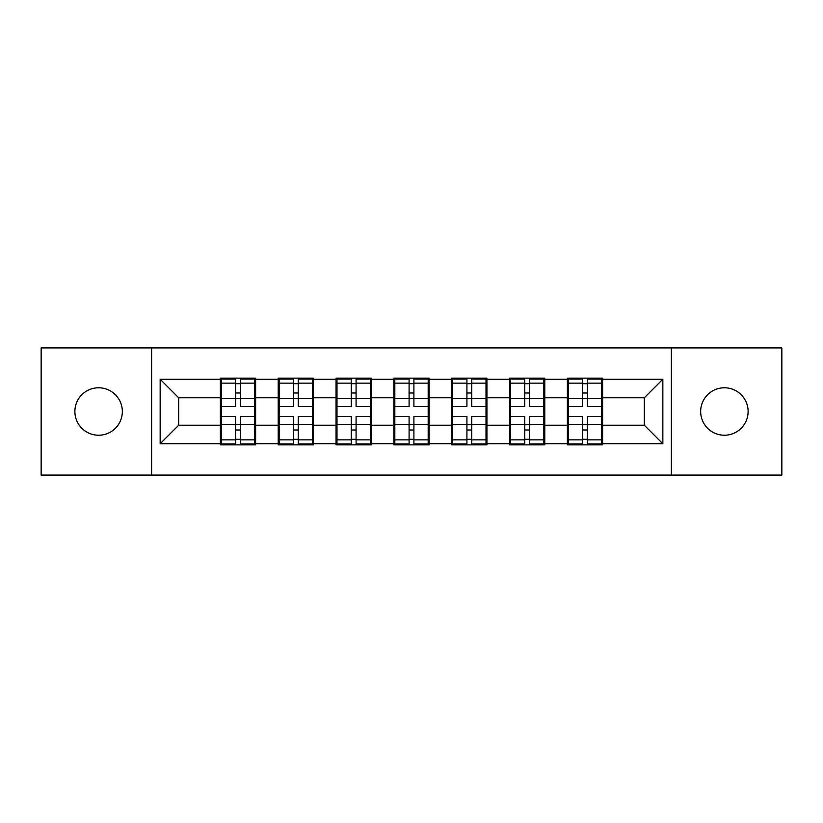 <?xml version="1.0" encoding="UTF-8"?>
<svg xmlns="http://www.w3.org/2000/svg" width="823" height="823" viewBox="0 0 823 823"><rect width="100%" height="100%" fill="white"/><g stroke="black" fill="none" stroke-linecap="round" stroke-linejoin="round"><path stroke-width="1.23" d="M724.384 435.223A23.723 23.723 0 0 1 700.661 411.5A23.723 23.723 0 0 1 724.384 387.777A23.723 23.723 0 0 1 748.117 411.5A23.723 23.723 0 0 1 724.384 435.223M98.616 435.223A23.723 23.723 0 0 1 74.883 411.5A23.723 23.723 0 0 1 98.616 387.777A23.723 23.723 0 0 1 122.339 411.5A23.723 23.723 0 0 1 98.616 435.223M671.373 475.077L781.85 475.077L781.85 347.923L671.373 347.923L671.373 475.077L151.627 475.077L151.627 347.923L41.15 347.923L41.15 475.077L151.627 475.077M602.611 408.722L601.675 408.722M568.312 408.722L567.386 408.722M567.386 414.278L568.312 414.278M601.675 414.278L602.611 414.278M544.775 408.722L543.849 408.722M510.486 408.722L509.56 408.722M509.56 414.278L510.486 414.278M543.849 414.278L544.775 414.278M486.938 408.722L486.012 408.722M452.65 408.722L451.724 408.722M451.724 414.278L452.65 414.278M486.012 414.278L486.938 414.278M429.112 408.722L428.186 408.722M394.814 408.722L393.888 408.722M393.888 414.278L394.814 414.278M428.186 414.278L429.112 414.278M371.276 408.722L370.35 408.722M336.988 408.722L336.062 408.722M336.062 414.278L336.988 414.278M370.35 414.278L371.276 414.278M313.44 408.722L312.514 408.722M279.151 408.722L278.225 408.722M278.225 414.278L279.151 414.278M312.514 414.278L313.44 414.278M671.373 347.923L151.627 347.923M644.316 425.213L644.316 397.787L602.611 397.787L602.611 425.213L644.316 425.213L662.844 443.751L662.844 379.249L602.611 379.249L602.611 378.138L567.386 378.138L567.386 397.787L544.775 397.787L544.775 425.213L567.386 425.213L567.386 397.787M662.844 443.751L602.611 443.751L602.611 444.862L567.386 444.862L567.386 443.751L544.775 443.751L544.775 444.862L509.56 444.862L509.56 443.751L486.938 443.751L486.938 444.862L451.724 444.862L451.724 443.751L429.112 443.751L429.112 444.862L393.888 444.862L393.888 443.751L371.276 443.751L371.276 444.862L336.062 444.862L336.062 443.751L313.44 443.751L313.44 444.862L278.225 444.862L278.225 443.751L255.614 443.751L255.614 444.862L220.389 444.862L220.389 443.751L160.156 443.751L160.156 379.249L220.389 379.249L220.389 397.787L178.684 397.787L178.684 425.213L220.389 425.213L220.389 397.787M567.386 379.249L544.775 379.249L544.775 378.138L509.56 378.138L509.56 379.249L486.938 379.249L486.938 378.138L451.724 378.138L451.724 379.249L429.112 379.249L429.112 378.138L393.888 378.138L393.888 379.249L371.276 379.249L371.276 378.138L336.062 378.138L336.062 379.249L313.44 379.249L313.44 378.138L278.225 378.138L278.225 379.249L255.614 379.249L255.614 378.138L220.389 378.138L220.389 379.249M567.386 425.213L567.386 443.751M544.775 425.213L544.775 443.751M544.775 379.249L544.775 397.787M486.938 425.213L509.56 425.213L509.56 397.787L486.938 397.787L486.938 443.751M509.56 425.213L509.56 443.751M509.56 379.249L509.56 397.787M486.938 379.249L486.938 397.787M429.112 425.213L451.724 425.213L451.724 397.787L429.112 397.787L429.112 443.751M451.724 425.213L451.724 443.751M451.724 379.249L451.724 397.787M429.112 379.249L429.112 397.787M371.276 425.213L393.888 425.213L393.888 397.787L371.276 397.787L371.276 443.751M393.888 425.213L393.888 443.751M393.888 379.249L393.888 397.787M371.276 379.249L371.276 397.787M313.44 425.213L336.062 425.213L336.062 397.787L313.44 397.787L313.44 443.751M336.062 425.213L336.062 443.751M336.062 379.249L336.062 397.787M313.44 379.249L313.44 397.787M255.614 425.213L278.225 425.213L278.225 397.787L255.614 397.787L255.614 443.751M278.225 425.213L278.225 443.751M278.225 379.249L278.225 397.787M255.614 379.249L255.614 397.787M255.614 408.722L254.688 408.722M221.325 408.722L220.389 408.722M220.389 414.278L221.325 414.278M254.688 414.278L255.614 414.278M220.389 425.213L220.389 443.751M178.684 425.213L160.156 443.751M160.156 379.249L178.684 397.787M602.611 425.213L602.611 443.751M602.611 379.249L602.611 397.787M662.844 379.249L644.316 397.787M254.688 416.5L254.688 443.936L240.409 443.936L240.409 416.5L254.688 416.5L254.688 379.064L240.409 379.064L240.409 383.137L254.688 383.137M221.325 398.353L235.594 398.353L235.594 379.064L221.325 379.064L221.325 416.5L235.594 416.5L235.594 443.936L221.325 443.936L221.325 439.863L235.594 439.863M235.594 392.993L240.409 392.993M240.409 383.693L235.594 383.693M235.594 398.394L240.409 398.394M235.594 398.353L235.594 406.5L221.325 406.5M221.325 383.137L235.594 383.137M235.594 424.606L240.409 424.606M235.594 439.307L240.409 439.307M235.594 430.007L240.409 430.007M221.325 416.5L221.325 439.863M240.409 439.863L254.688 439.863M240.409 383.137L240.409 406.5L254.688 406.5M312.514 416.5L312.514 443.936L298.245 443.936L298.245 416.5L312.514 416.5L312.514 379.064L298.245 379.064L298.245 383.137L312.514 383.137M279.151 398.353L293.43 398.353L293.43 379.064L279.151 379.064L279.151 416.5L293.43 416.5L293.43 443.936L279.151 443.936L279.151 439.863L293.43 439.863M293.43 392.993L298.245 392.993M298.245 383.693L293.43 383.693M293.43 398.394L298.245 398.394M293.43 398.353L293.43 406.5L279.151 406.5M279.151 383.137L293.43 383.137M293.43 424.606L298.245 424.606M293.43 439.307L298.245 439.307M293.43 430.007L298.245 430.007M279.151 416.5L279.151 439.863M298.245 439.863L312.514 439.863M298.245 383.137L298.245 406.5L312.514 406.5M370.35 416.5L370.35 443.936L356.081 443.936L356.081 416.5L370.35 416.5L370.35 379.064L356.081 379.064L356.081 383.137L370.35 383.137M336.988 398.353L351.256 398.353L351.256 379.064L336.988 379.064L336.988 416.5L351.256 416.5L351.256 443.936L336.988 443.936L336.988 439.863L351.256 439.863M351.256 392.993L356.081 392.993M356.081 383.693L351.256 383.693M351.256 398.394L356.081 398.394M351.256 398.353L351.256 406.5L336.988 406.5M336.988 383.137L351.256 383.137M351.256 424.606L356.081 424.606M351.256 439.307L356.081 439.307M351.256 430.007L356.081 430.007M336.988 416.5L336.988 439.863M356.081 439.863L370.35 439.863M356.081 383.137L356.081 406.5L370.35 406.5M428.186 416.5L428.186 443.936L413.907 443.936L413.907 416.5L428.186 416.5L428.186 379.064L413.907 379.064L413.907 383.137L428.186 383.137M394.814 398.353L409.093 398.353L409.093 379.064L394.814 379.064L394.814 416.5L409.093 416.5L409.093 443.936L394.814 443.936L394.814 439.863L409.093 439.863M409.093 392.993L413.907 392.993M413.907 383.693L409.093 383.693M409.093 398.394L413.907 398.394M409.093 398.353L409.093 406.5L394.814 406.5M394.814 383.137L409.093 383.137M409.093 424.606L413.907 424.606M409.093 439.307L413.907 439.307M409.093 430.007L413.907 430.007M394.814 416.5L394.814 439.863M413.907 439.863L428.186 439.863M413.907 383.137L413.907 406.5L428.186 406.5M486.012 416.5L486.012 443.936L471.744 443.936L471.744 416.5L486.012 416.5L486.012 379.064L471.744 379.064L471.744 383.137L486.012 383.137M452.65 398.353L466.919 398.353L466.919 379.064L452.65 379.064L452.65 416.5L466.919 416.5L466.919 443.936L452.65 443.936L452.65 439.863L466.919 439.863M466.919 392.993L471.744 392.993M471.744 383.693L466.919 383.693M466.919 398.394L471.744 398.394M466.919 398.353L466.919 406.5L452.65 406.5M452.65 383.137L466.919 383.137M466.919 424.606L471.744 424.606M466.919 439.307L471.744 439.307M466.919 430.007L471.744 430.007M452.65 416.5L452.65 439.863M471.744 439.863L486.012 439.863M471.744 383.137L471.744 406.5L486.012 406.5M543.849 416.5L543.849 443.936L529.57 443.936L529.57 416.5L543.849 416.5L543.849 379.064L529.57 379.064L529.57 383.137L543.849 383.137M510.486 398.353L524.755 398.353L524.755 379.064L510.486 379.064L510.486 416.5L524.755 416.5L524.755 443.936L510.486 443.936L510.486 439.863L524.755 439.863M524.755 392.993L529.57 392.993M529.57 383.693L524.755 383.693M524.755 398.394L529.57 398.394M524.755 398.353L524.755 406.5L510.486 406.5M510.486 383.137L524.755 383.137M524.755 424.606L529.57 424.606M524.755 439.307L529.57 439.307M524.755 430.007L529.57 430.007M510.486 416.5L510.486 439.863M529.57 439.863L543.849 439.863M529.57 383.137L529.57 406.5L543.849 406.5M601.675 416.5L601.675 443.936L587.406 443.936L587.406 416.5L601.675 416.5L601.675 379.064L587.406 379.064L587.406 383.137L601.675 383.137M568.312 398.353L582.591 398.353L582.591 379.064L568.312 379.064L568.312 416.5L582.591 416.5L582.591 443.936L568.312 443.936L568.312 439.863L582.591 439.863M582.591 392.993L587.406 392.993M587.406 383.693L582.591 383.693M582.591 398.394L587.406 398.394M582.591 398.353L582.591 406.5L568.312 406.5M568.312 383.137L582.591 383.137M582.591 424.606L587.406 424.606M582.591 439.307L587.406 439.307M582.591 430.007L587.406 430.007M568.312 416.5L568.312 439.863M587.406 439.863L601.675 439.863M587.406 383.137L587.406 406.5L601.675 406.5M221.325 424.647L235.594 424.647M240.409 424.647L254.688 424.647M240.409 398.353L254.688 398.353M279.151 424.647L293.43 424.647M298.245 424.647L312.514 424.647M298.245 398.353L312.514 398.353M336.988 424.647L351.256 424.647M356.081 424.647L370.35 424.647M356.081 398.353L370.35 398.353M394.814 424.647L409.093 424.647M413.907 424.647L428.186 424.647M413.907 398.353L428.186 398.353M452.65 424.647L466.919 424.647M471.744 424.647L486.012 424.647M471.744 398.353L486.012 398.353M510.486 424.647L524.755 424.647M529.57 424.647L543.849 424.647M529.57 398.353L543.849 398.353M568.312 424.647L582.591 424.647M587.406 424.647L601.675 424.647M587.406 398.353L601.675 398.353"/></g></svg>
